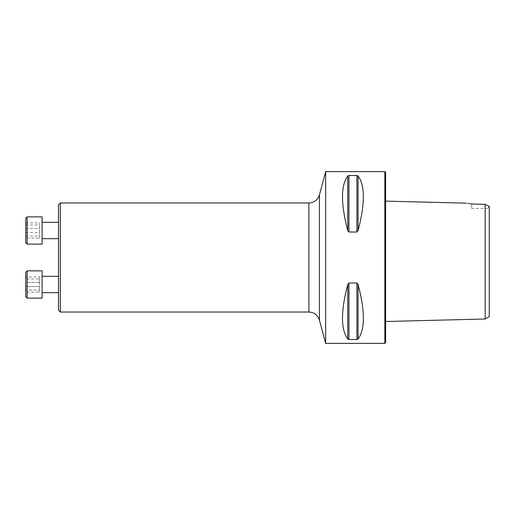 <?xml version="1.0" encoding="UTF-8"?>
<svg xmlns="http://www.w3.org/2000/svg" width="515" height="515" viewBox="0 0 515 515"><rect width="100%" height="100%" fill="white"/><g stroke="black" fill="none" stroke-linecap="round" stroke-linejoin="round"><path stroke-width="0.39" stroke-dasharray="2.58 1.93" d="M58.465 284.492L58.465 276.31L58.465 284.492M58.465 204.809L58.465 310.191M58.465 230.508L58.465 238.69L58.465 230.508M485.162 319.004L485.162 204.301L488.568 206.019L488.568 208.421L488.568 206.019L489.25 206.476L489.25 316.648M385.645 201.127L385.645 321.502L385.645 201.127M485.162 204.301L471.109 203.901M468.212 203.419L466.397 203.161M325.66 171.617L325.66 343.383M384.827 343.383L384.827 171.617M356.908 232.007L358.092 230.591C365.116 203.773 365.116 185.561 358.092 175.943L356.908 175.486L348.945 175.486L347.76 175.943C340.743 185.561 340.743 203.773 347.76 230.591L348.945 232.007L356.908 232.007L356.908 175.486M356.908 339.514L358.092 339.057C365.116 329.439 365.116 311.227 358.092 284.409L356.908 282.993L348.945 282.993L347.76 284.409C340.743 311.227 340.743 329.439 347.76 339.057L348.945 339.514L356.908 339.514L356.908 282.993M385.645 342.565L385.645 172.435M471.663 204.004L471.663 208.421L471.663 204.004M60.307 312.032L60.307 202.968M42.108 244.142L42.108 216.879M27.115 244.142L27.115 216.879M25.75 218.238L25.75 242.777M25.75 238.11L25.75 222.905L25.75 238.11L39.385 238.11L39.385 222.905L39.385 238.11M25.75 236.076L39.385 236.076M25.75 228.473L39.385 228.473M25.75 222.905L39.385 222.905M25.75 224.946L39.385 224.946M25.75 232.548L39.385 232.548M27.115 270.858L27.115 298.121L27.115 270.858L27.115 298.121L42.108 298.121L42.108 270.858M25.75 272.223L25.75 296.762M25.75 282.452L25.75 292.095L25.75 276.89L25.75 282.452L39.385 282.452L39.385 276.89L39.385 292.095L39.385 276.89L39.385 282.452L25.75 282.452L25.75 276.89L39.385 276.89L25.75 276.89L25.75 278.924L39.385 278.924L25.75 278.924L25.75 286.527L39.385 286.527L25.75 286.527L25.75 292.095L39.385 292.095L25.75 292.095L25.75 290.054L39.385 290.054L25.75 290.054L25.75 282.452M358.092 230.591L358.092 175.943M348.945 232.007L348.945 175.486M347.76 230.591L347.76 175.943M358.092 339.057L358.092 284.409M348.945 339.514L348.945 282.993M347.76 339.057L347.76 284.409M319.429 320.111L319.429 194.889M308.891 202.968L308.891 312.032M471.663 208.421L488.568 208.421L489.25 209.103M42.108 292.668L58.465 292.668M42.108 276.31L58.465 276.31"/><path stroke-width="0.77" d="M60.307 312.032L58.465 310.191L58.465 204.809L60.307 202.968L60.307 312.032L308.891 312.032L308.891 202.968L60.307 202.968M489.25 316.648L489.25 206.476L485.162 204.301L485.162 319.004L489.25 316.648M466.397 203.161L385.645 201.127M471.663 204.004C465.064 202.91 465.064 202.91 471.663 204.004L485.162 204.301M471.109 203.901L468.212 203.419M325.66 257.5L325.66 171.617L384.827 171.617L384.827 343.383L325.66 343.383L325.66 257.5M356.908 282.993L358.092 284.409C365.116 311.227 365.116 329.439 358.092 339.057L356.908 339.514L348.945 339.514L347.76 339.057C340.743 329.439 340.743 311.227 347.76 284.409L348.945 282.993L356.908 282.993L356.908 339.514M356.908 175.486L358.092 175.943C365.116 185.561 365.116 203.773 358.092 230.591L356.908 232.007L348.945 232.007L347.76 230.591C340.743 203.773 340.743 185.561 347.76 175.943L348.945 175.486L356.908 175.486L356.908 232.007M384.827 171.617L385.645 172.435L385.645 342.565L384.827 343.383M42.108 216.879L42.108 244.142L27.115 244.142L27.115 216.879L42.108 216.879M27.115 244.142L25.75 242.777L25.75 218.238L27.115 216.879M42.108 270.858L42.108 298.121L27.115 298.121L27.115 270.858L42.108 270.858L27.115 270.858L25.75 272.223L27.115 270.858M25.75 296.762L27.115 298.121L25.75 296.762L25.75 272.223M358.092 284.409L358.092 339.057M348.945 282.993L348.945 339.514M347.76 284.409L347.76 339.057M358.092 175.943L358.092 230.591M348.945 175.486L348.945 232.007M347.76 175.943L347.76 230.591M308.891 202.968C314.221 202.646 317.736 199.955 319.429 194.889L319.429 320.111L325.66 343.383M385.645 321.502L485.162 319.004M319.429 194.889L325.66 171.617M319.429 320.111C317.736 315.045 314.221 312.354 308.891 312.032M42.108 238.69L58.465 238.69M42.108 222.332L58.465 222.332M42.108 292.668L58.465 292.668M42.108 276.31L58.465 276.31"/></g></svg>

